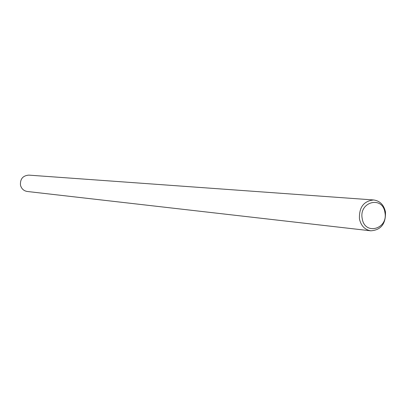 <?xml version="1.0" encoding="UTF-8"?>
<svg xmlns="http://www.w3.org/2000/svg" width="406" height="406" viewBox="0 0 406 406"><rect width="100%" height="100%" fill="white"/><g stroke="black" fill="none" stroke-linecap="round" stroke-linejoin="round"><path stroke-width="0.61" d="M384.908 212.414C382.533 195.423 358.671 201.802 362.223 218.656C364.771 235.744 388.476 229.045 384.908 212.414M359.472 219.007C358.95 207.349 363.68 201.006 373.662 199.97C379.909 200.858 383.843 204.827 385.461 211.866C385.923 223.762 381.031 230.075 370.785 230.816C364.811 229.755 361.041 225.817 359.472 219.007M373.662 199.97L28.796 175.123C22.863 175.625 20.092 178.965 20.473 185.141C21.442 188.76 23.71 190.871 27.273 191.48L370.785 230.816"/></g></svg>
